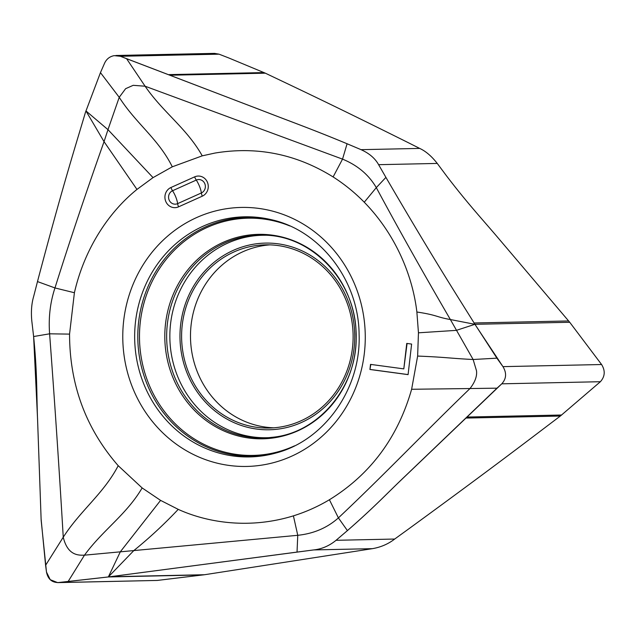 <?xml version="1.0" encoding="UTF-8"?>
<svg xmlns="http://www.w3.org/2000/svg" width="636" height="636" viewBox="0 0 636 636"><rect width="100%" height="100%" fill="white"/><g stroke="black" fill="none" stroke-linecap="round" stroke-linejoin="round"><path stroke-width="0.95" d="M153.037 177.619L107.977 129.657L104.042 141.653C83.745 199.076 68.227 245.703 54.966 287.941L37.484 281.581L33.692 296.32C31.569 303.491 30.933 311.688 31.8 320.902L33.621 336.531L49.608 333.813L69.555 334.115L74.404 292.727C85.001 246.394 110.672 210.588 136.971 189.425L153.037 177.619L172.292 166.807L202.24 155.844L214.881 153.077C256.896 146.097 296.304 154.047 333.113 176.943C344.378 184.13 354.761 192.557 364.261 202.224C396.546 235.312 412.804 277.05 416.874 312.014L418.456 332.811L417.637 356.065L411.627 389.272C397.802 437.648 370.39 474.472 329.408 499.745C317.976 506.558 305.98 511.924 293.411 515.852C250.528 529.104 208.6 523.166 178.231 509.364L160.582 500.381L142.138 487.939L118.209 465.695C103.644 493.647 80.454 510.382 63.25 537.205L45.593 565.309L46.484 572.05L50.22 579.674L57.661 582.624L68.171 581.447L84.477 555.172C78.824 555.3 67.75 555.92 63.25 537.205C59.251 469.654 54.704 401.857 49.608 333.813C48.408 317.65 50.188 302.354 54.966 287.941L74.404 292.727M118.209 465.695C85.868 428.6 69.65 384.74 69.555 334.115M369.929 369.476L408.081 374.636L411.619 344.076L406.754 343.416L403.804 368.88L370.518 364.38L369.929 369.476L370.844 364.428M418.456 332.811L456.362 330.362L474.917 324.312L474.106 322.985C457.197 295.684 435.119 261.786 385.917 177.388L378.611 164.684C375.073 158.332 369.214 153.324 361.049 149.667L347.081 143.752C312.928 129.545 291.892 122.064 267.136 112.437L120.411 56.286L114.202 55.642C109.813 56.461 106.633 58.925 104.662 63.02L100.456 72.631L85.431 112.413C76.074 144.149 63.369 183.613 37.484 281.581L33.692 296.32C31.569 303.491 30.933 311.688 31.8 320.902L33.621 336.531C37.405 374.103 36.522 394.121 37.58 419.712L41.157 520.327L46.484 572.05C47.931 579.15 51.985 582.648 58.647 582.56L108.351 576.955L133.838 550.561C149.627 537.77 164.422 524.04 178.231 509.364M115.855 55.491L214.475 53.376L219.046 54.171L228.515 57.852L265.355 73.18C292.417 86.146 327.119 102.245 407.668 142.369L419.688 148.411C425.746 151.193 431.606 156.202 437.25 163.428L446.559 175.918C468.104 204.116 482.676 219.611 500.278 240.432L569.729 322.277L601.592 364.523C605.432 370.756 605.035 376.488 600.4 381.711L560.332 416.047C532.189 437.258 498.274 463.596 408.328 529.176L394.694 539.042C388.206 544.042 380.757 547.246 372.362 548.669L204.546 574.729L157.283 580.437L57.661 582.624M142.138 487.939C126.445 514.667 102.976 529.891 84.477 555.172L297.759 535.305L293.411 515.852M160.582 500.381L120.315 551.81L108.351 576.955L313.715 549.925C321.848 549.059 329.289 545.847 336.054 540.306L347.415 530.607L338.408 517.895L329.408 499.745M68.171 581.447L110.012 576.757L297.028 552.088L297.759 535.305C313.691 533.644 327.246 527.84 338.408 517.895C384.955 474.058 424.864 432.027 469.996 388.54L497.01 388.167L501.764 383.826C506.407 378.738 506.805 373.014 502.957 366.638L496.891 358.163L473.128 359.507L476.499 370.756C477.199 376.154 475.028 382.085 469.996 388.54L411.627 389.272M417.637 356.065C447.188 357.281 448.952 358.283 473.128 359.507L450.375 319.542C436.042 317.022 437.417 315.09 416.874 312.014M297.028 552.088L313.715 549.925C321.848 549.059 329.289 545.847 336.054 540.306L347.415 530.607C374.103 507.321 385.392 495.015 402.031 479.202L501.764 383.826C506.407 378.738 506.805 373.014 502.957 366.638L474.917 324.312L450.375 319.542C420.269 267.804 396.785 225.748 376.305 187.62L364.261 202.224M202.24 155.844C186.825 128.321 163.126 112.477 145.103 86.218L342.534 159.127C357.543 165.296 368.793 174.797 376.305 187.62L385.917 177.388L378.611 164.684C375.073 158.332 369.214 153.332 361.049 149.667L347.081 143.752L342.534 159.127L333.113 176.943M172.292 166.807C158.436 138.855 135.985 123.591 119.226 97.308L125.626 88.682L133.21 85.319L145.103 86.218L126.58 58.687L120.411 56.286L114.202 55.642C109.813 56.461 106.633 58.925 104.662 63.02L100.456 72.631L119.226 97.308L107.977 129.657L85.916 110.895L104.042 141.653L136.971 189.425M273.774 427.813A91.616 85.765 88.8 0 1 190.609 340.88A91.616 85.765 88.8 0 1 264.64 245.432A91.616 85.765 88.8 0 1 269.839 244.868M278.973 427.241A91.616 85.765 -91.2 0 0 352.853 329.432A91.616 85.765 -91.2 0 0 265.395 244.836A91.616 85.765 -91.2 0 0 255.751 245.623A91.616 85.765 -91.2 0 0 181.872 343.44A91.616 85.765 -91.2 0 0 269.33 428.036A91.616 85.765 -91.2 0 0 278.973 427.241M408.089 374.58L370.263 369.468M407.08 343.464L403.804 368.88M41.07 518.69L45.593 565.309M347.415 530.607C376.17 505.453 387.443 492.932 406.173 475.195L497.01 388.167M496.891 358.163L474.106 322.985C457.197 295.684 435.119 261.786 385.917 177.388M347.081 143.752C310.098 128.408 288.482 120.8 260.792 109.996L126.58 58.687M100.456 72.631L85.431 112.413C76.074 144.149 63.369 183.613 37.484 281.581M33.621 336.531L37.548 418.623M227.609 208.552A129.529 121.245 -91.2 0 0 123.885 354.109A129.529 121.245 -91.2 0 0 260.442 465.321A129.529 121.245 -91.2 0 0 364.158 319.765A129.529 121.245 -91.2 0 0 227.609 208.552M202.28 196.182A10.478 9.81 -91.2 0 0 207.495 182.468A10.478 9.81 -91.2 0 0 194.632 176.864L170.901 187.525A10.478 9.81 -91.2 0 0 165.694 201.246A10.478 9.81 -91.2 0 0 178.549 206.851L202.28 196.182A6.32 2.067 -114.2 0 1 201.381 192.954A6.988 6.535 -91.2 0 0 202.017 192.629A6.988 6.535 -91.2 0 0 204.824 183.74A6.988 6.535 -91.2 0 0 196.818 179.869A6.988 6.535 -91.2 0 0 196.278 180.075A6.32 2.067 -114.2 0 1 194.632 176.864M58.647 582.56L157.283 580.437M120.411 56.286L219.046 54.171M264.035 72.576L169.232 74.611M203.154 574.92L108.351 576.955M372.362 548.669L313.715 549.925M204.546 574.729L110.012 576.757M394.694 539.042L336.054 540.306M560.332 416.047L465.798 418.075M561.66 415.014L466.856 417.049M501.764 383.826L600.4 381.711M502.957 366.638L601.592 364.523M569.729 322.277L474.917 324.312M568.648 320.957L474.106 322.985M437.25 163.428L378.611 164.684M419.688 148.411L361.049 149.667M265.355 73.18L170.822 75.207M255.529 243.906A93.357 87.386 88.8 0 1 353.95 324.058A93.357 87.386 88.8 0 1 279.196 428.966A93.357 87.386 88.8 0 1 180.775 348.806A93.357 87.386 88.8 0 1 255.529 243.906M269.68 437.616A101.251 94.78 88.8 0 1 170.273 345.769A101.251 94.78 88.8 0 1 251.8 236.139A101.251 94.78 88.8 0 1 265.331 235.248M268.169 437.735L274.378 437.075C320.496 431.645 358.362 384.653 356.112 334.162C355.937 281.43 312.204 235.233 263.821 235.193A101.402 94.923 -91.2 0 0 248.732 236.051A101.402 94.923 -91.2 0 0 167.157 346.66A101.402 94.923 -91.2 0 0 268.169 437.735A101.402 94.923 -91.2 0 0 274.434 437.067M247.555 235.24A102.253 95.71 88.8 0 1 355.349 323.024A102.253 95.71 88.8 0 1 273.472 437.926A102.253 95.71 88.8 0 1 165.678 350.134A102.253 95.71 88.8 0 1 247.555 235.24M289.801 225.947A118.63 111.046 -91.2 0 0 235.495 219.213A118.63 111.046 -91.2 0 0 140.5 352.519A118.63 111.046 -91.2 0 0 265.562 454.382A118.63 111.046 -91.2 0 0 294.524 445.852M276.93 452.729A119.457 111.817 88.8 0 1 264.751 455.217A119.457 111.817 88.8 0 1 138.823 352.654A119.457 111.817 88.8 0 1 234.477 218.418A119.457 111.817 88.8 0 1 271.922 219.833M231.846 217.846A120.085 112.413 -91.2 0 0 135.691 352.789A120.085 112.413 -91.2 0 0 262.286 455.893A120.085 112.413 -91.2 0 0 275.738 453.07C324.312 440.565 361.137 388.858 359.101 334.488C358.823 280.063 319.805 229.954 270.721 219.547A120.085 112.413 -91.2 0 0 231.846 217.846M170.901 187.525A6.32 2.067 65.8 0 0 172.547 190.744A12.641 4.134 -114.2 0 1 175.838 197.168A12.641 4.134 -114.2 0 1 177.643 203.623L201.381 192.954A12.641 4.134 65.8 0 0 199.569 186.499A12.641 4.134 65.8 0 0 196.278 180.075L172.547 190.744A6.988 6.535 -91.2 0 0 172.03 190.999A6.988 6.535 -91.2 0 0 171.903 191.07A6.988 6.535 -91.2 0 0 169.224 200.229A6.988 6.535 -91.2 0 0 177.643 203.623A6.32 2.067 65.8 0 0 178.549 206.851M273.973 437.282L276.732 437.401"/></g></svg>

